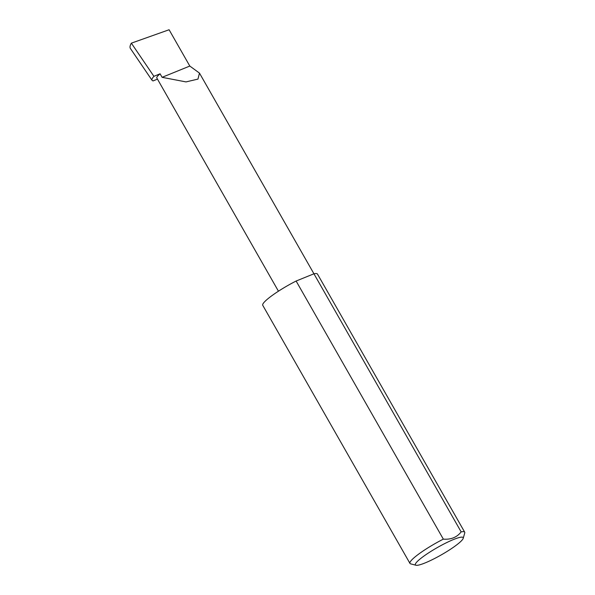 <?xml version="1.0" encoding="UTF-8"?>
<svg xmlns="http://www.w3.org/2000/svg" width="595" height="595" viewBox="0 0 595 595"><rect width="100%" height="100%" fill="white"/><g stroke="black" fill="none" stroke-linecap="round" stroke-linejoin="round"><path stroke-width="0.89" d="M162.1 77.32L185.997 81.909L197.964 79.098L199.474 73.096L189.805 66.052L162.1 77.32L160.092 73.802A19.732 2.982 150.3 0 0 156.805 77.945L278.445 291.2M458.604 543.376A27.511 4.158 150.3 0 0 463.222 538.311A27.511 4.158 150.3 0 0 447.544 542.186A27.511 4.158 150.3 0 0 419.981 559.084A27.511 4.158 150.3 0 0 415.994 565.25A27.511 4.158 150.3 0 0 434.588 558.512A27.511 4.158 150.3 0 0 458.604 543.376M415.994 565.25L410.647 563.852A31.513 4.767 -29.7 0 1 409.962 563.405A31.513 4.767 -29.7 0 1 415.213 556.786A31.513 4.767 -29.7 0 1 443.335 539.137C450.988 539.732 456.923 537.322 461.155 531.893A31.513 4.767 -29.7 0 1 464.702 532.183A31.513 4.767 -29.7 0 1 464.74 533.001L463.222 538.311M461.155 531.893L313.937 273.789A31.513 4.767 -29.7 0 1 317.485 274.079L464.702 532.183M409.962 563.405L262.745 305.302A31.513 4.767 -29.7 0 1 267.995 298.69A31.513 4.767 -29.7 0 1 296.117 281.033L443.335 539.137M157.474 79.12L152.997 80.942L151.956 80.176C151.688 79.373 152.335 78.086 153.904 76.324L160.092 73.802M153.904 76.324L131.354 43.16C130.074 45.354 129.71 47.057 130.26 48.269L151.956 80.176M131.354 43.16L169.099 29.75L189.805 66.052M199.474 73.096L313.944 273.789L296.117 281.033"/></g></svg>
